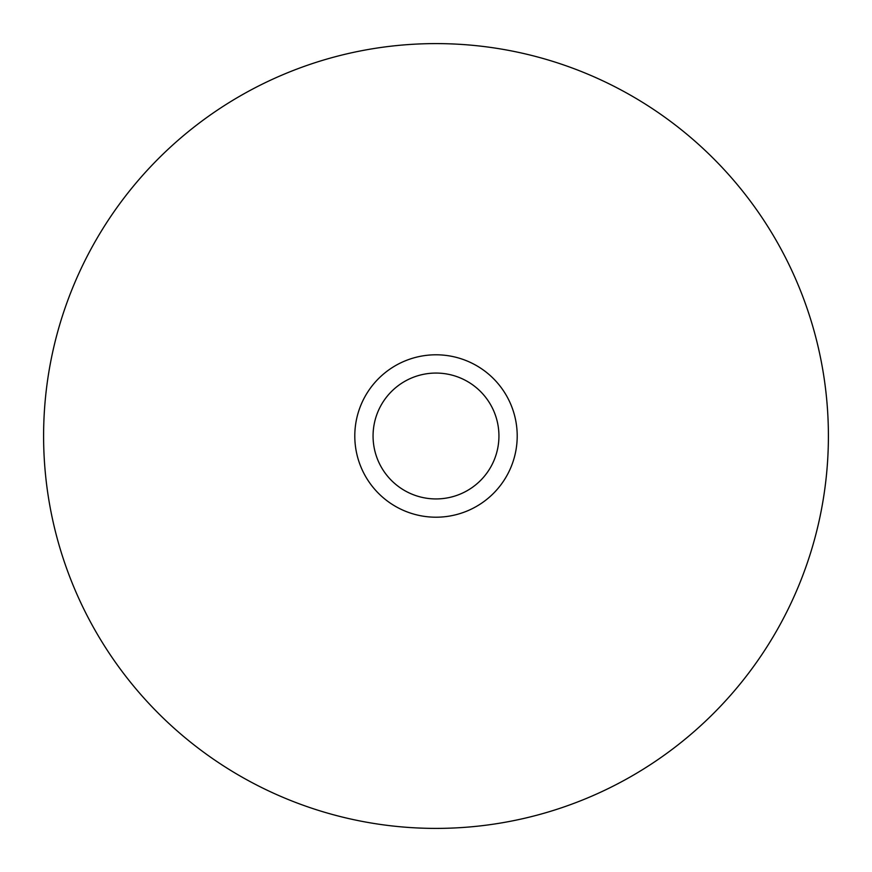 <?xml version="1.0" encoding="UTF-8"?>
<svg xmlns="http://www.w3.org/2000/svg" width="872" height="872" viewBox="0 0 872 872"><rect width="100%" height="100%" fill="white"/><g stroke="black" fill="none" stroke-linecap="round" stroke-linejoin="round"><path stroke-width="1.31" d="M436 517.205A81.205 81.205 0 0 1 354.795 436A81.205 81.205 0 0 1 436 354.795A81.205 81.205 0 0 1 517.205 436A81.205 81.205 0 0 1 436 517.205M436 373.063A62.937 62.937 0 0 0 373.063 436A62.937 62.937 0 0 0 436 498.937A62.937 62.937 0 0 0 498.937 436A62.937 62.937 0 0 0 436 373.063M828.4 436A392.4 392.4 0 0 1 436 828.4A392.4 392.4 0 0 1 43.6 436A392.4 392.4 0 0 1 436 43.6A392.4 392.4 0 0 1 828.4 436"/></g></svg>
